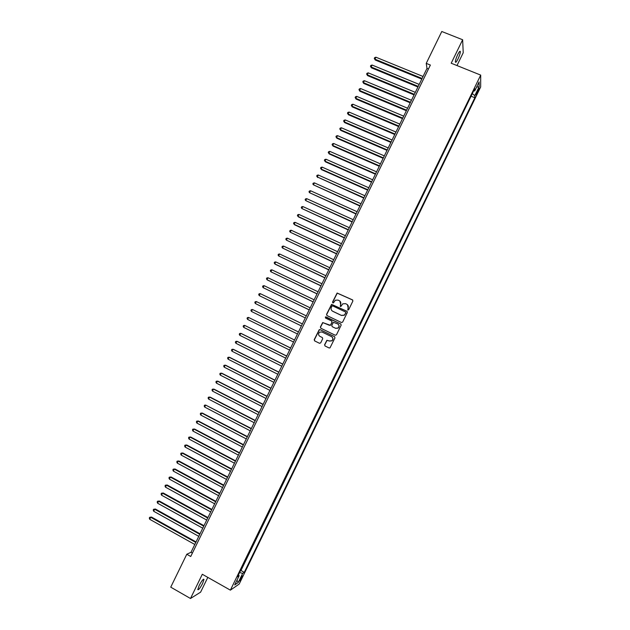 <?xml version="1.0" encoding="UTF-8"?>
<svg xmlns="http://www.w3.org/2000/svg" width="630" height="630" viewBox="0 0 630 630"><rect width="100%" height="100%" fill="white"/><g stroke="black" fill="none" stroke-linecap="round" stroke-linejoin="round"><path stroke-width="0.94" d="M347.807 310.039L348.658 309.739L352.879 301.061L352.461 299.864L337.121 293.029L332.545 302.061L332.829 302.896L333.427 302.865L335.341 300.242L338.05 300.093L339.255 300.668C340.743 301.565 341.176 302.849 340.562 304.503L340.302 306.464L340.917 306.424L342.767 303.833L345.539 303.66L346.752 304.235C348.24 305.133 348.681 306.416 348.067 308.078L347.807 310.039M202.592 583.474L203.978 579.466C203.332 578.702 201.726 580.726 199.159 585.538L197.781 589.554C198.442 590.294 200.049 588.27 202.592 583.474M457.986 58.968C459.506 55.692 460.294 53.243 460.357 51.621C460.113 50.644 459.238 51.636 457.726 54.589C456.199 57.881 455.411 60.33 455.356 61.937C455.608 62.913 456.482 61.921 457.986 58.968M241.786 577.883L242.526 575.859C242.29 575.513 241.55 576.521 240.321 578.875L239.581 580.899C239.825 581.238 240.558 580.238 241.786 577.883M324.592 344.76L325.001 345.972L329.065 347.957L329.994 347.862L334.963 337.877L334.554 336.664L320.095 329.648L319.213 329.718L314.212 339.688L314.614 340.893L319.497 343.287L320.702 342.862L322.71 338.735L322.3 337.53L319.875 336.349C318.221 335.073 318.142 333.68 319.63 332.168L322.001 331.986L331.522 336.609C333.152 337.845 333.27 339.224 331.86 340.751L329.388 340.98L326.891 340.294L324.592 344.76L325.151 346.043L329.136 347.988M456.986 65.551L463.223 52.755L462.64 39.753L451.206 63.228L480.698 75.104L230.383 590.152L202.301 574.269L190.496 598.5L170.738 587.16L186.779 554.266L190.732 556.487L430.377 65.055L426.234 63.378L426.998 68.402L191 552.289L186.779 554.266M462.64 39.753L441.787 31.5L426.234 63.378M341.436 322.521L342.641 322.095L347.335 312.448L346.925 311.252L331.577 304.377L326.553 314.362L326.954 315.559L341.436 322.521M341.153 325.159L336.459 334.806L335.255 335.239L320.788 328.222L320.386 327.025L322.71 322.544L329.443 325.308L330.64 324.883L331.971 322.15L331.569 320.946L325.466 318.008L325.419 316.914L340.743 323.954L341.153 325.159M477.981 89.759L475.926 94.941L477.989 91.673L479.186 88.247L477.981 89.759M480.698 75.104L480.659 86.979L239.172 584.057L230.383 590.152M240.384 570.882L240.967 570.512L244.259 572.347L474.847 97.745L474.815 95.618L472.295 93.673M244.259 572.347L242.676 573.394L238.25 582.498L234.675 584.947L239.156 575.718L237.502 576.804L474.713 88.704L474.744 90.917L479.099 81.947L479.107 86.782L474.815 95.618M240.967 570.512L471.382 95.563M190.496 598.5L200.616 592.153L207.805 577.379M428.455 69.001L426.998 68.402M192.394 553.077L191 552.289M471.397 96.335L474.847 97.745M473.65 90.877L474.744 90.917M239.156 575.718L238.416 574.922M239.589 572.512L242.676 573.394M476.603 87.097L479.107 86.782M238.25 582.498L236.975 580.206M347.752 310.007L348.193 308.18L347.429 304.684M339.909 301.101L340.704 304.613L340.263 306.432M352.745 300.069L337.255 293.147L332.687 302.172L332.798 302.88M347.154 311.409L331.719 304.487L326.702 314.464L326.931 315.551M345.768 312.811L345.476 311.968L332.758 305.897L332.16 305.928L331.341 307.377C330.726 309.023 331.159 310.307 332.64 311.204L341.334 315.37L344.193 315.15L345.894 312.913L345.649 312.094M345.894 312.913L344.319 315.244L341.468 315.473L332.782 311.315M331.734 321.056L332.112 322.245L330.474 325.332L322.867 322.631L320.544 327.112L320.827 328.246M340.917 324.064L326.175 316.969L325.568 317.008L325.482 318.016M335.538 328.254L337.964 328.041C339.412 326.521 339.318 325.135 337.664 323.883L333.412 322.332L331.766 325.426L332.175 326.631L335.68 328.34L338.105 328.128C339.499 326.726 339.46 325.379 338.003 324.088M335.68 328.34L332.317 326.718M331.687 336.696C333.301 337.94 333.404 339.31 332.002 340.822L329.537 341.058L327.041 340.365L324.741 344.83M322.363 337.562L320.032 336.428M334.664 336.727L320.253 329.734L319.371 329.797L314.378 339.767L314.779 340.972L319.575 343.318M423.053 76.482L375.913 57.204L374.952 59.165L375.197 59.984L421.793 79.081M375.197 59.984L374.291 58.409L374.952 59.165L422.084 78.466M374.291 58.409L374.677 57.621L375.913 57.204M419.186 84.412L372.078 65.032L371.125 66.993L371.369 67.796L417.934 86.987M371.369 67.796L370.464 66.221L371.125 66.993L418.226 86.389M370.464 66.221L370.849 65.441L372.078 65.032M415.32 92.342L368.251 72.859L367.29 74.82L367.55 75.608L414.075 94.894M367.55 75.608L366.636 74.049L367.29 74.82L414.359 94.319M366.636 74.049L367.022 73.269L368.251 72.859M411.453 100.272L364.416 80.695L363.455 82.656L363.723 83.428L410.217 102.808M363.723 83.428L362.809 81.876L363.455 82.656L410.484 102.257M362.809 81.876L363.187 81.089L364.416 80.695M407.586 108.21L360.58 88.531L359.62 90.492L359.895 91.248L406.35 110.73M359.895 91.248L358.974 89.704L359.62 90.492L406.618 110.195M358.974 89.704L359.36 88.924L360.58 88.531M403.712 116.148L356.745 96.374L355.785 98.335L356.068 99.067L402.491 118.653M356.068 99.067L355.139 97.54L355.785 98.335L402.743 118.133M355.139 97.54L355.525 96.752L356.745 96.374M399.837 124.094L352.902 104.218L351.942 106.179L352.241 106.895L398.625 126.575M352.241 106.895L351.304 105.375L351.942 106.179L398.869 126.079M351.304 105.375L351.69 104.596L352.902 104.218M395.963 132.04L349.059 112.069L348.099 114.03L348.406 114.731L394.758 134.505M348.406 114.731L347.461 113.219L348.099 114.03L394.994 134.025M347.461 113.219L347.847 112.431L349.059 112.069M392.08 139.994L345.216 119.921L344.256 121.881L344.571 122.566L390.891 142.435M344.571 122.566L343.626 121.062L344.256 121.881L391.112 141.978M343.626 121.062L344.011 120.283L345.216 119.921M388.206 147.948L341.373 127.772L340.413 129.741L340.736 130.402L387.017 150.373M340.736 130.402L339.783 128.914L340.413 129.741L387.23 149.932M339.783 128.914L340.168 128.126L341.373 127.772M384.324 155.901L337.53 135.639L336.562 137.6L336.892 138.246L383.142 158.311M336.892 138.246L335.94 136.765L336.562 137.6L383.347 157.894M335.94 136.765L336.325 135.978L337.53 135.639M380.433 163.871L333.68 143.498L332.719 145.467L333.057 146.089L379.268 166.257M333.057 146.089L332.097 144.624L332.719 145.467L379.465 165.855M332.097 144.624L332.482 143.837L333.68 143.498M376.551 171.832L329.829 151.365L328.868 153.334L329.214 153.94L375.393 174.211M329.214 153.94L328.246 152.484L328.868 153.334L375.582 173.825M328.246 152.484L328.632 151.696L329.829 151.365M372.661 179.802L325.978 159.232L325.017 161.201L325.371 161.8L371.519 182.157M325.371 161.8L324.395 160.343L325.017 161.201L371.692 181.794M324.395 160.343L324.781 159.563L325.978 159.232M368.778 187.779L322.119 167.107L321.158 169.076L321.528 169.651L367.636 190.118M321.528 169.651L320.544 168.21L321.158 169.076L367.802 189.772M320.544 168.21L320.93 167.43L322.119 167.107M364.888 195.757L318.268 174.99L317.3 176.959L363.754 198.072M317.677 177.518L316.693 176.085L317.3 176.959L363.912 197.749M316.693 176.085L317.079 175.297L318.268 174.99M360.99 203.742L314.409 182.873L313.449 184.842L359.872 206.034M314.409 182.873L313.228 183.172L312.842 183.96L313.449 184.842L360.021 205.734M357.1 211.727L310.551 190.756L309.582 192.725L355.981 214.003M310.551 190.756L309.369 191.047L308.983 191.835L309.582 192.725L356.123 213.72M353.202 219.713L306.692 198.647L305.723 200.616L352.099 221.973M306.692 198.647L305.511 198.93L305.125 199.718L305.723 200.616L352.225 221.713M349.303 227.706L302.825 206.538L301.857 208.514L348.209 229.95M302.825 206.538L301.652 206.821L301.266 207.609L301.857 208.514L348.327 229.706M345.405 235.707L298.959 214.436L297.998 216.413L298.415 216.877L344.319 237.927M298.959 214.436L297.793 214.704L297.407 215.499L297.998 216.413L344.429 237.707M341.499 243.708L295.092 222.335L294.131 224.311L294.557 224.76L340.42 245.913M295.092 222.335L293.926 222.603L293.541 223.39L294.131 224.311L340.523 245.708M337.593 251.709L291.225 230.241L290.257 232.218L336.53 253.898M291.225 230.241L290.06 230.501L289.674 231.289L290.257 232.218L336.617 253.709M333.687 259.718L287.359 238.148L286.39 240.125L332.632 261.883M287.359 238.148L286.193 238.4L285.807 239.187L286.39 240.125L332.711 261.718M329.781 267.734L283.484 246.062L282.516 248.039L328.734 269.884M283.484 246.062L282.327 246.306L281.941 247.094L282.516 248.039L328.805 269.734M325.875 275.743L279.61 253.977L278.641 255.953L324.836 277.877M279.61 253.977L278.46 254.213L278.074 255L278.641 255.953L324.899 277.751M321.961 283.768L275.735 261.891L274.767 263.875L275.239 264.23L320.93 285.878M275.735 261.891L274.586 262.119L274.2 262.915L274.767 263.875L320.985 285.776M318.048 291.792L271.861 269.821L270.884 271.798L317.024 293.887M271.861 269.821L270.711 270.042L270.325 270.829L270.884 271.798L317.071 293.8M314.134 299.817L267.978 277.743L267.01 279.728L267.498 280.043L313.118 301.896M267.978 277.743L266.837 277.956L266.451 278.751L267.01 279.728L313.157 301.825M310.212 307.849L264.096 285.673L263.127 287.658L309.212 309.905M264.096 285.673L262.954 285.878L262.568 286.674L263.127 287.658L309.236 309.858M259.757 295.872L305.306 317.922L259.757 295.872M306.298 315.882L260.214 293.611L259.245 295.596L258.686 294.604L259.08 293.808L260.214 293.611M255.875 303.794L301.392 325.946L255.875 303.794M302.376 323.922L256.331 301.55L255.355 303.534L254.811 302.534L255.197 301.738L256.331 301.55M251.472 311.472L250.921 310.464L251.315 309.669L252.441 309.488L298.455 331.971L252.441 309.488L251.472 311.472L297.47 333.979M247.582 319.418L247.039 318.402L247.425 317.607L248.551 317.433L294.525 340.019L248.551 317.433L247.582 319.418L293.548 342.027M290.627 348.02L244.66 325.387L243.692 327.372L289.619 350.075M290.603 348.067L244.66 325.387L243.542 325.552L243.148 326.348L243.692 327.372M286.705 356.052L241.329 333.53L240.77 333.333L239.794 335.325L285.689 358.131M286.674 356.123L240.77 333.333L239.652 333.498L239.266 334.294L239.794 335.325M282.783 364.093L237.439 341.468L236.88 341.295L235.904 343.287L281.76 366.195M282.744 364.179L236.88 341.295L235.762 341.444L235.368 342.24L235.904 343.287M278.862 372.133L233.557 349.414L232.982 349.256L232.005 351.241L277.83 374.259M278.814 372.243L232.982 349.256L231.871 349.398L231.478 350.193L232.005 351.241M274.94 380.181L229.666 357.36L229.084 357.218L228.107 359.21L273.892 382.323M274.877 380.307L229.084 357.218L227.973 357.36L227.588 358.155L228.107 359.21M271.01 388.23L225.776 365.305L225.186 365.187L224.209 367.18L269.955 390.395M270.939 388.379L225.186 365.187L224.075 365.321L223.689 366.117L224.209 367.18M267.081 396.286L221.886 373.259L221.28 373.157L220.303 375.149L266.017 398.475M267.002 396.451L221.28 373.157L220.177 373.283L219.791 374.078L220.303 375.149M263.151 404.342L217.988 381.221L217.382 381.134L216.405 383.127L262.08 406.547M263.064 404.531L217.382 381.134L216.279 381.252L215.893 382.048L216.405 383.127M259.221 412.406L214.09 389.183L213.475 389.112L212.499 391.112L258.135 414.634M259.119 412.611L213.475 389.112L212.381 389.222L211.987 390.017L212.499 391.112M255.292 420.47L210.192 397.144L209.57 397.097L208.585 399.097L254.189 422.722M255.181 420.698L209.57 397.097L208.475 397.199L208.081 397.995L208.585 399.097M251.354 428.542L205.656 405.082L204.679 407.082L250.244 430.81M251.236 428.786L205.656 405.082L204.569 405.177L204.175 405.972L204.679 407.082M247.417 436.614L202.395 413.083L201.75 413.075L200.765 415.076L246.298 438.905M247.283 436.881L201.75 413.075L200.663 413.162L200.269 413.957L200.765 415.076M243.479 444.693L198.489 421.06L197.836 421.068L196.851 423.069L242.353 447.001M243.338 444.977L197.836 421.068L196.749 421.147L196.363 421.95L196.851 423.069M239.534 452.773L194.583 429.038L193.922 429.069L192.938 431.07L238.4 455.104M239.384 453.08L193.922 429.069L192.843 429.14L192.449 429.936L192.938 431.07M235.589 460.861L190.677 437.023L190 437.07L189.024 439.071L234.447 463.215M235.431 461.184L190 437.07L188.929 437.133L190.677 437.023M189.024 439.071L188.535 437.937L188.929 437.133M231.643 468.948L186.771 445.008L186.086 445.079L185.102 447.079L230.486 471.319M231.478 469.295L186.086 445.079L185.015 445.134L186.771 445.008M185.102 447.079L184.621 445.93L185.015 445.134M227.698 477.044L182.857 453.002L182.164 453.088L181.18 455.088L226.532 479.438M227.525 477.406L182.164 453.088L181.094 453.135L182.857 453.002M181.18 455.088L180.708 453.939L181.094 453.135M223.752 485.139L178.944 460.995L178.243 461.097L177.258 463.105L222.571 487.557M223.563 485.525L178.243 461.097L177.18 461.144L178.944 460.995M177.258 463.105L176.786 461.94L177.18 461.144M219.799 493.243L175.03 468.996L174.321 469.114L173.337 471.122L218.61 495.676M219.602 493.644L174.321 469.114L173.258 469.153L175.03 468.996M173.337 471.122L172.864 469.948L173.258 469.153M215.846 501.346L171.116 476.997L170.391 477.138L169.407 479.147L214.649 503.803M215.641 501.771L170.391 477.138L169.336 477.162L171.116 476.997M169.407 479.147L168.942 477.965L169.336 477.162M211.893 509.449L167.194 485.005L166.462 485.163L165.485 487.171L210.68 511.93M211.672 509.898L166.462 485.163L165.414 485.179L167.194 485.005M165.485 487.171L165.021 485.982L165.414 485.179M207.939 517.561L163.272 493.014L162.532 493.195L161.556 495.204L206.719 520.065M207.711 518.033L162.532 493.195L161.485 493.203L163.272 493.014M161.556 495.204L161.091 494.007L161.485 493.203M203.978 525.68L159.351 501.031L158.602 501.228L157.618 503.236L202.75 528.2M203.742 526.168L158.602 501.228L157.555 501.228L159.351 501.031M157.618 503.236L157.161 502.031L157.555 501.228M200.017 533.799L155.429 509.048L154.673 509.26L153.689 511.269L198.781 536.343M199.773 534.311L154.673 509.26L153.626 509.26L155.429 509.048M153.689 511.269L153.232 510.064L153.626 509.26M196.056 541.926L151.507 517.072L150.735 517.301L149.751 519.317L194.804 544.485M195.796 542.454L150.735 517.301L149.696 517.293L151.507 517.072M149.751 519.317L149.302 518.096L149.696 517.293M477.209 91.358L477.989 91.673M476.43 93.138L477.138 93.429M203.498 579.191L203.978 579.466M459.758 51.376L460.357 51.621"/></g></svg>
